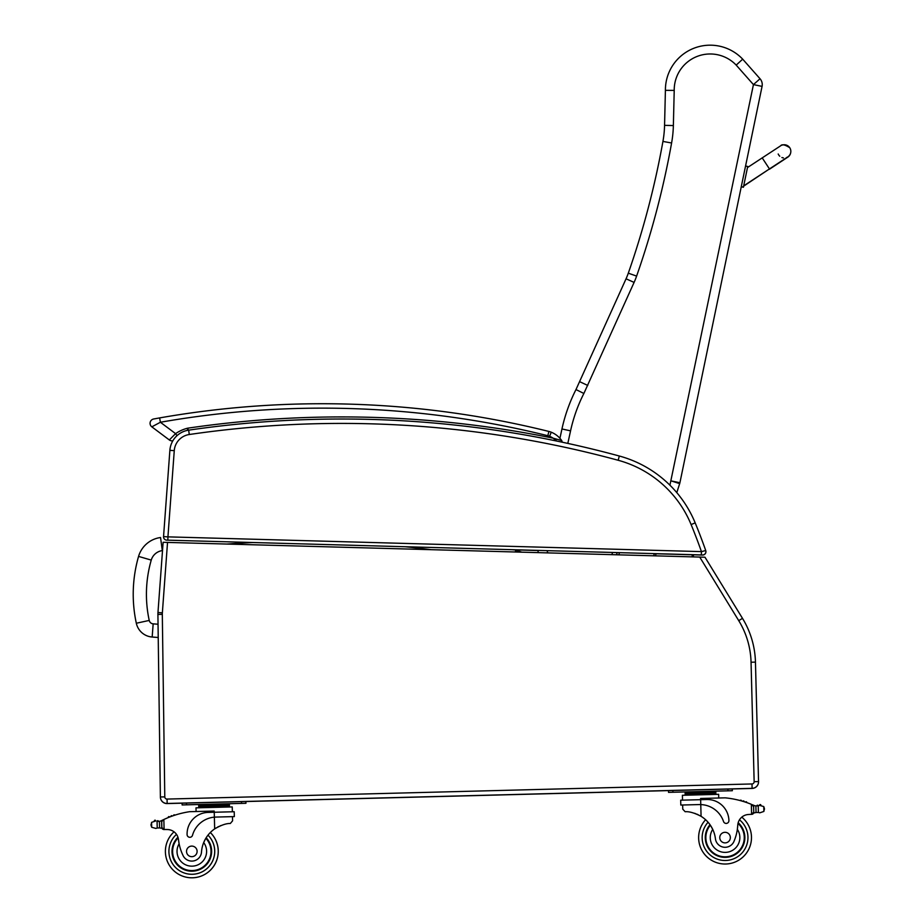 <?xml version="1.0" encoding="UTF-8"?>
<svg xmlns="http://www.w3.org/2000/svg" width="924" height="924" viewBox="0 0 924 924"><rect width="100%" height="100%" fill="white"/><g stroke="black" fill="none" stroke-linecap="round" stroke-linejoin="round"><path stroke-width="1.39" d="M515.269 551.998L515.627 550.369A59.91 59.91 0 0 1 521.783 552.171A59.91 59.91 0 0 0 515.627 550.369M160.557 537.525A26.565 26.565 0 0 0 138.565 556.41L151.247 560.094A13.352 13.352 0 0 1 162.301 550.612L160.557 537.525A26.565 26.565 0 0 0 138.565 556.41A136.983 136.879 -175.6 0 0 136.325 623.238A17.556 17.556 0 0 0 152.171 637.029L153.165 623.85A4.343 4.343 0 0 1 149.226 620.431A123.77 123.666 -175.6 0 1 151.247 560.094M152.171 637.029L158.223 637.491L160.383 797.054A6.607 6.607 0 0 0 167.163 803.568L752.113 788.438L751.997 784.037L752.113 788.438A6.607 6.607 0 0 0 758.546 781.704M692.526 556.883L691.937 554.654M693.081 554.689L693.67 556.906M693.115 554.793L701.339 555.024L701.431 551.616L167.937 536.867L167.845 540.17L701.339 554.92M512.912 549.815L537.849 550.508M656.132 553.776L691.972 554.758M702.517 555.058L701.339 555.024L702.517 555.058A3.303 3.303 0 0 0 705.913 551.72A3.303 3.303 0 0 1 702.517 555.058M562.046 442.157L561.688 440.552A2.206 2.206 0 0 1 562.046 442.157A2.206 2.206 0 0 0 561.688 440.552L562.046 442.157A2.206 2.206 0 0 0 561.688 440.552A23.331 23.331 0 0 0 551.247 432.213A17.614 17.614 0 0 0 548.891 431.45A17.614 17.614 0 0 1 551.247 432.213A23.331 23.331 0 0 1 561.688 440.552L553.106 438.161L556.71 441.037L555.07 439.605M188.484 430.18L187.607 428.193A37.318 37.318 0 0 0 175.572 433.633L160.395 422.256L151.825 426.842A4.401 4.401 0 0 1 153.684 418.988L155.786 418.607L153.684 418.988A4.401 4.401 0 0 0 151.825 426.842A4.401 4.401 0 0 1 153.684 418.988A4.401 4.401 0 0 0 151.825 426.842L169.335 439.963A4.401 4.401 0 0 0 172.88 440.748A4.401 4.401 0 0 1 169.335 439.963A4.401 4.401 0 0 0 172.88 440.748A22.014 22.014 0 0 0 169.877 450.334L163.548 536.601A3.303 3.303 0 0 0 166.747 540.136L167.845 540.17L166.747 540.136A3.303 3.303 0 0 1 163.548 536.601L167.937 536.867L174.266 450.658L169.877 450.334A22.014 22.014 0 0 1 188.646 430.157A1059.008 1059.008 0 0 1 619.323 456.017A114.484 114.484 0 0 1 695.183 522.88A114.484 114.484 0 0 0 619.323 456.017L618.168 460.267A110.083 110.083 0 0 1 691.106 524.555A547.701 547.701 0 0 1 701.431 551.616L705.728 550.554A3.303 3.303 0 0 1 702.517 554.943A3.303 3.303 0 0 0 705.728 550.554A552.102 552.102 0 0 0 695.183 522.88L691.106 524.555M159.633 417.914L160.395 422.256A935.723 935.723 0 0 1 547.828 435.724L548.891 431.45A940.124 940.124 0 0 0 159.633 417.914L153.684 418.988M742.492 618.352A88.069 88.069 0 0 1 755.451 662.115L758.546 781.577A6.607 6.607 0 0 1 752.113 788.357L751.997 783.956A2.206 2.206 0 0 0 754.146 781.692L751.05 662.231A83.668 83.668 0 0 0 738.738 620.651L742.492 618.352L704.989 557.218L163.121 542.296L157.969 612.52A22.014 22.014 0 0 0 157.912 614.425L160.383 796.962A6.607 6.607 0 0 0 167.163 803.476L167.163 803.568M736.671 788.75L167.163 803.476L167.048 799.075L751.997 783.956L752.113 788.357L736.671 788.75M182.398 542.827L490.517 551.316M703.141 551.189L705.728 550.554M547.828 435.724A13.213 13.213 0 0 1 549.595 436.29A18.93 18.93 0 0 1 553.106 438.161A1061.202 1061.202 0 0 0 187.607 428.193L187.514 430.353M151.825 426.842L169.335 439.963L175.572 433.633L176.981 435.689M169.335 439.963A4.401 4.401 0 0 0 172.88 440.748M567.821 443.404L570.558 430.85A156.179 156.179 0 0 1 583.876 393.474L634.095 282.409A79.256 79.256 0 0 0 636.613 276.091A865.569 865.569 0 0 0 671.598 142.989A114.484 114.484 0 0 0 673.365 125.56L674.22 90.402A35.967 35.967 0 0 1 736.197 65.107L753.441 84.604L760.036 78.759A8.801 8.801 0 0 1 762.069 86.382L753.441 84.604L669.923 485.192M676.795 492.631L679.671 483.633A8.801 8.801 0 0 0 679.914 482.732L762.069 86.382A8.801 8.801 0 0 0 760.036 78.759L742.688 59.159A44.779 44.779 0 0 0 665.407 90.344L664.564 125.352A105.683 105.683 0 0 1 662.935 141.43A856.767 856.767 0 0 1 628.297 273.181A70.455 70.455 0 0 1 626.056 278.794L575.987 389.558A164.98 164.98 0 0 0 561.954 428.967L559.921 438.311M736.197 65.107L742.688 59.159L736.197 65.107M655.416 555.855L656.167 553.661M653.58 555.809L654.435 553.615M616.47 554.781L617.22 552.587M537.826 550.392A26.415 26.415 0 0 0 538.392 552.633M583.876 393.474L575.987 389.558M587.768 385.447L579.787 381.728M674.22 90.402L665.407 90.344M580.792 391.938L578.262 390.69M157.738 821.424A7.415 7.415 0 0 1 157.068 821.355L159.413 821.332A7.415 7.415 0 0 0 161.504 820.639A93.613 93.613 0 0 1 162.878 819.969L161.7 821.886L161.85 827.511L161.723 822.845A83.911 83.911 0 0 0 161.654 822.868L161.781 827.511A0.681 0.681 0 0 1 160.892 828.181A7.415 7.415 0 0 0 159.575 827.904L157.23 828.008L159.575 827.904L159.413 821.332L157.057 821.355A0.681 0.681 0 0 1 158.431 821.424M155.856 828.435L157.23 828.008L155.856 828.435L151.698 827.269L151.039 825.328L151.582 822.372L155.659 820.997A3.465 3.465 0 0 0 154.331 820.801A0.681 0.681 0 0 1 155.128 820.212A0.681 0.681 0 0 1 155.694 821.009M211.631 850.865A19.82 19.82 0 0 1 184.384 869.75A19.82 19.82 0 0 1 177.951 837.225A19.82 19.82 0 0 0 184.384 869.75A19.82 19.82 0 0 0 206.179 837.733A19.82 19.82 0 0 1 211.631 850.865M752.344 804.723A93.613 93.613 0 0 1 753.741 805.335A7.415 7.415 0 0 0 754.561 805.636A0.681 0.681 0 0 0 753.672 806.306L753.707 807.564A83.911 83.911 0 0 0 753.638 807.53L753.753 812.196L753.614 806.583L751.351 804.319L751.605 814.333L753.753 812.196A2.079 2.079 0 0 1 751.732 814.333M759.597 805.381L758.223 805.809L759.597 805.381A3.465 3.465 0 0 1 760.914 805.116A0.681 0.681 0 0 0 760.094 804.573A0.681 0.681 0 0 0 759.563 805.393L763.744 806.548L764.414 808.488L763.871 811.445L759.794 812.82L758.396 812.462L759.794 812.82M754.561 805.636A7.415 7.415 0 0 0 755.878 805.913L758.223 805.809A0.681 0.681 0 0 0 756.86 805.959A7.415 7.415 0 0 0 758.211 805.809L755.878 805.913L756.04 812.485L758.396 812.462L756.04 812.485A7.415 7.415 0 0 0 754.746 812.831A0.681 0.681 0 0 1 753.822 812.196M715.846 793.092L715.869 794.421L715.846 793.092L685.134 793.889L685.1 792.573L715.8 791.776L715.834 793.092M698.648 838.276A26.415 26.415 0 0 0 736.682 861.318A26.415 26.415 0 0 0 741.799 817.151A26.415 26.415 0 0 1 736.682 861.318A26.415 26.415 0 0 1 698.648 838.276A26.415 26.415 0 0 0 736.682 861.318A26.415 26.415 0 0 0 741.799 817.151A26.415 26.415 0 0 1 736.682 861.318A26.415 26.415 0 0 1 705.601 819.727A26.415 26.415 0 0 0 698.648 838.276A26.415 26.415 0 0 1 705.601 819.727A26.415 26.415 0 0 0 698.648 838.276M182.825 855.023A48.545 48.545 0 0 1 178.482 839.627L179.117 843.785A14.796 14.796 0 0 0 196.639 865.361A14.796 14.796 0 0 0 203.696 842.561L205.648 838.599A30.7 30.7 0 0 0 201.501 852.044A9.702 9.702 0 0 1 182.825 855.023A9.702 9.702 0 0 0 201.501 852.044A30.7 30.7 0 0 1 214.668 828.886C221.113 825.132 226.334 823.33 230.33 823.492L232.594 820.812L232.478 816.643L232.594 820.812M215.893 817.07L234.338 816.597L234.211 811.734L208.131 812.404A21.61 21.61 0 0 0 187.087 834.568A2.76 2.76 0 0 0 192.515 835.25A24.96 24.96 0 0 1 214.368 817.151L215.893 817.07L214.368 817.151L214.668 828.886L216.228 827.881M217.452 827.176L218.849 826.472M220.085 825.906L220.998 825.536M162.878 819.969L163.848 819.507A93.613 93.613 0 0 1 189.651 811.688L214.206 811.053L214.368 817.151M163.975 829.533A2.079 2.079 0 0 1 161.85 827.511L164.102 829.533A62.405 62.405 0 0 1 167.602 829.544A11.331 11.331 0 0 1 178.482 839.627A11.331 11.331 0 0 0 178.263 838.311L178.482 839.627M221.725 804.55L229.395 804.354L229.429 805.67L198.729 806.467L198.695 805.151L206.375 804.943L221.725 804.55L221.76 805.867M206.375 804.943L206.41 806.271M198.764 807.784L198.729 806.467M173.562 815.592A0.681 0.681 0 0 1 174.832 815.176M170.94 816.527A0.681 0.681 0 0 1 172.21 816.065M168.33 817.544A0.681 0.681 0 0 1 169.6 817.035M160.707 820.986A0.681 0.681 0 0 1 161.619 821.621L161.781 827.511M163.848 819.507L164.102 829.533A62.405 62.405 0 0 1 167.602 829.544M151.016 824.358L151.039 825.328M196.096 811.526L195.992 807.853L232.236 806.918L232.363 811.78M182.074 803.175L182.12 804.943L241.545 803.406L245.946 803.291L245.9 801.524M210.326 832.524A26.415 26.415 0 0 1 218.226 850.692A26.415 26.415 0 0 0 210.326 832.524A26.415 26.415 0 0 1 181.439 875.675A26.415 26.415 0 0 1 174.047 831.831A26.415 26.415 0 0 0 181.439 875.675A26.415 26.415 0 0 0 218.226 850.692A26.415 26.415 0 0 1 181.439 875.675A26.415 26.415 0 0 1 174.047 831.831M172.626 851.882A19.196 19.196 0 0 1 178.159 837.895A19.196 19.196 0 0 0 199.087 869.149A19.196 19.196 0 0 0 205.844 838.276A19.196 19.196 0 0 1 199.087 869.149A19.196 19.196 0 0 1 172.626 851.882M186.532 851.512A5.278 5.278 0 0 0 194.583 855.89A5.278 5.278 0 0 0 194.34 846.742A5.278 5.278 0 0 0 186.532 851.512M682.767 809.17L682.651 805L682.767 809.17L685.158 811.734C689.142 811.364 694.455 812.889 701.073 816.319A30.7 30.7 0 0 1 715.43 838.761A9.702 9.702 0 0 0 734.234 840.759A48.545 48.545 0 0 0 737.768 825.167A11.331 11.331 0 0 1 748.117 814.529A62.405 62.405 0 0 1 751.605 814.333M694.582 813.293L695.518 813.617M696.788 814.113L698.209 814.749M699.468 815.384L701.073 816.319L700.773 804.585L699.249 804.573L700.773 804.585L700.646 799.676L680.676 800.184L680.803 805.047L699.249 804.573M700.773 804.585A24.96 24.96 0 0 1 723.538 821.517A2.76 2.76 0 0 0 728.921 820.558A21.61 21.61 0 0 0 706.756 799.514L700.646 799.676L700.611 798.475L725.167 797.839A93.613 93.613 0 0 1 751.351 804.319M764.414 808.488L764.437 809.459M708.131 791.972L708.165 793.289M692.781 792.365L692.815 793.693M741.452 800.912A0.681 0.681 0 0 0 740.159 800.554M744.109 801.709A0.681 0.681 0 0 0 742.815 801.304M746.765 802.586A0.681 0.681 0 0 0 745.483 802.148M682.524 800.138L682.397 795.287L718.641 794.34L718.733 798.013L718.641 794.34M668.479 790.597L668.526 792.365L732.351 790.713L732.305 788.957M710.013 824.705A19.82 19.82 0 0 0 733.437 855.543A19.82 19.82 0 0 0 738.184 822.741M737.768 825.167L737.352 829.348A14.796 14.796 0 0 1 729.556 851.685A14.796 14.796 0 0 1 712.739 829.394L710.579 825.548M738.01 823.423A19.196 19.196 0 0 1 733.032 855.058A19.196 19.196 0 0 1 710.371 825.224M730.341 837.456A5.278 5.278 0 0 0 722.302 833.09A5.278 5.278 0 0 0 722.533 842.238A5.278 5.278 0 0 0 730.341 837.456M790.644 152.968A6.607 6.607 -168.3 0 1 786.301 157.888A6.607 6.607 -168.3 0 0 790.644 152.968L790.701 152.691A6.607 6.607 -168.3 0 1 786.509 157.554M743.474 186.925L747.712 166.47L745.553 166.031L741.256 186.787L743.474 186.925M781.415 145.38A6.607 6.607 -168.3 0 1 790.701 152.691M783.425 157.9A6.607 6.607 -168.3 0 1 781.889 157.519M779.787 156.225A6.607 6.607 -168.3 0 1 778.193 153.996M743.404 187.26L741.244 186.81L743.404 187.237M226.854 544.051A1044.536 1043.589 -175.6 0 1 253.118 542.527M405.151 546.731A1044.536 1043.589 -175.6 0 1 431.034 549.664M136.325 623.238L149.226 620.431M158.039 624.231L153.165 623.85M167.533 542.411L162.358 612.843A17.614 17.614 0 0 0 162.312 614.368L164.784 796.904A2.206 2.206 0 0 0 167.048 799.075M738.738 620.651L699.734 557.08M164.784 796.904L160.383 796.962M162.312 614.368L157.912 614.425M162.358 612.843L157.969 612.52M751.05 662.231L755.451 662.115M754.146 781.692L758.546 781.577M174.266 450.658A17.614 17.614 0 0 1 189.293 434.511A1054.596 1054.596 0 0 1 618.168 460.267M189.293 434.511L188.646 430.157M549.595 436.29L551.247 432.213M618.768 554.85L619.53 552.656M612.612 552.46L611.85 554.654M547.944 552.899A17.614 17.614 0 0 1 547.008 550.646M679.914 482.732L671.286 480.942L679.671 483.633M570.558 430.85L561.954 428.967M634.095 282.409L626.056 278.794M636.613 276.091L628.297 273.181M671.598 142.989L662.935 141.43M673.365 125.56L664.564 125.352M207.992 835.169A22.892 22.892 0 0 1 214.703 850.785A22.892 22.892 0 0 0 207.992 835.169A22.892 22.892 0 0 1 182.779 872.418A22.892 22.892 0 0 1 176.496 834.36A22.892 22.892 0 0 0 182.779 872.418A22.892 22.892 0 0 0 214.703 850.785A22.892 22.892 0 0 1 182.779 872.418A22.892 22.892 0 0 1 176.496 834.36M708.073 822.245A22.892 22.892 0 0 0 702.171 838.184A22.892 22.892 0 0 1 708.073 822.245A22.892 22.892 0 0 0 735.181 858.13A22.892 22.892 0 0 0 739.477 819.807A22.892 22.892 0 0 1 735.181 858.13A22.892 22.892 0 0 1 702.171 838.184A22.892 22.892 0 0 0 735.181 858.13A22.892 22.892 0 0 0 739.477 819.807M157.057 821.355L157.23 828.008M151.582 822.372L151.698 827.269M241.545 803.406L241.499 801.639M186.521 804.827L186.475 803.06M763.744 806.548L763.871 811.445M758.223 805.809L758.396 812.462M727.95 790.829L727.904 789.061M672.926 792.249L672.88 790.494M747.493 167.556L762.208 157.888L769.461 168.93L743.693 185.851M743.624 186.174L769.265 169.057M202.252 804.423L203.719 804.816M710.51 791.914L712.219 791.233L710.51 791.914M229.464 806.999L229.429 805.67M224.105 804.492L225.814 803.811M685.169 795.206L685.134 793.889M690.39 792.434L688.657 791.845M745.553 166.031L747.712 166.47M769.461 168.93L787.745 156.941M762.208 157.888L780.595 145.842C781.889 144.017 784.938 144.641 789.754 147.725M769.392 169.265L788.16 156.907M788.357 156.745L790.147 154.458"/></g></svg>
